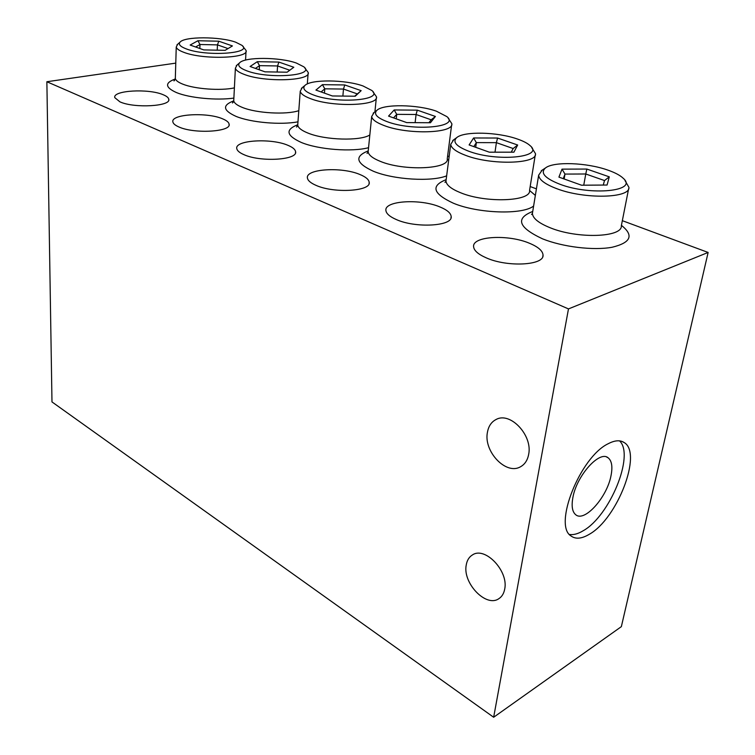 <?xml version="1.0" encoding="UTF-8"?>
<svg xmlns="http://www.w3.org/2000/svg" width="755" height="755" viewBox="0 0 755 755"><rect width="100%" height="100%" fill="white"/><g stroke="black" fill="none" stroke-linecap="round" stroke-linejoin="round"><path stroke-width="1.13" d="M186.306 48.905C180.303 46.631 178.199 44.394 180.011 42.195C184.371 36.334 220.016 36.429 235.645 42.186L241.864 45.3C253.52 53.492 206.502 56.823 186.306 48.905M177.736 44.196L176.245 47.018C176.67 48.83 179.18 50.594 183.776 52.303C202.972 59.938 249.348 58.38 246.073 50.481L242.827 46.348M246.838 70.828C239.75 68.129 237.315 65.496 239.524 62.92C244.46 56.795 279.775 56.984 296.422 63.071L303.746 66.78C316.052 75.708 268.714 79.379 246.838 70.828M237.155 64.93L235.39 68.129C235.834 70.281 238.778 72.376 244.214 74.405C264.835 82.569 311.305 80.955 308.191 72.471L304.831 67.997M313.391 94.941C304.954 91.704 302.113 88.58 304.841 85.551C310.447 79.19 345.318 79.53 363.023 85.966L371.743 90.43C384.739 100.179 337.136 104.19 313.391 94.941M302.34 87.58L300.245 91.195C300.716 93.771 304.19 96.272 310.673 98.697C332.842 107.446 379.34 105.832 376.443 96.734L372.961 91.836M386.909 121.574C376.792 117.657 373.442 113.92 376.849 110.362C383.21 103.831 417.534 104.379 436.352 111.164L446.828 116.591C460.522 127.265 412.749 131.606 386.909 121.574M374.169 112.429L371.677 116.496C372.149 119.592 376.292 122.612 384.106 125.547C407.955 134.909 454.387 133.371 451.801 123.631L448.196 118.224M468.572 151.151C456.313 146.366 452.33 141.874 456.633 137.693C463.825 131.068 497.498 131.889 517.477 139.052C523.385 141.091 527.632 143.318 530.199 145.724C544.591 157.427 496.715 162.051 468.572 151.151M453.689 139.807L450.726 144.356C451.179 148.103 456.152 151.774 465.656 155.37C491.335 165.392 537.607 164.024 535.474 153.643L531.718 147.602M559.785 184.192C544.789 178.265 540.023 172.848 545.487 167.95C553.623 161.353 586.541 162.523 607.709 170.054C615.004 172.593 620.214 175.358 623.319 178.369C638.409 191.213 590.485 196.045 559.785 184.192M542.175 170.149L538.655 175.169C539.042 179.728 545.072 184.229 556.756 188.674C584.408 199.405 630.463 198.338 628.915 187.334L624.998 180.52M163.231 94.752C148.801 88.335 112.268 90.383 114.817 97.669L119.903 101.831C134.201 108.512 171.583 106.304 168.752 99.15C168.403 97.593 166.562 96.121 163.231 94.752M222.602 118.828C207.04 111.948 170.422 114.099 172.895 121.98C173.263 123.716 175.264 125.377 178.888 126.953C194.309 134.126 231.823 131.814 229.095 124.075C228.727 122.206 226.557 120.46 222.602 118.828M287.882 145.3C271.083 137.92 234.456 140.137 236.787 148.641C237.183 150.745 239.552 152.746 243.912 154.643C260.56 162.353 298.14 159.984 295.573 151.623C295.186 149.367 292.619 147.253 287.882 145.3M359.984 174.537C341.826 166.61 305.313 168.837 307.427 178.01C307.823 180.577 310.664 183.012 315.958 185.324C333.946 193.61 371.507 191.26 369.186 182.238C368.799 179.482 365.731 176.915 359.984 174.537M440.061 207.002C420.422 198.499 384.116 200.651 385.909 210.503C386.286 213.656 389.731 216.657 396.224 219.507C415.684 228.416 453.113 226.17 451.169 216.477C450.792 213.08 447.092 209.928 440.061 207.002M529.491 243.27C508.257 234.135 472.262 236.107 473.602 246.63C473.923 250.528 478.132 254.265 486.22 257.832C507.256 267.402 544.468 265.401 543.034 255.039C542.713 250.83 538.202 246.904 529.491 243.27M610.984 475.82C606.954 497.385 584.512 522.517 575.725 514.731C572.262 511.852 571.318 506.095 572.894 497.469C576.65 475.688 599.479 450.263 608.058 457.757C611.824 460.729 612.796 466.75 610.984 475.82M589.287 534.295C617.269 518.808 642.741 452.972 624.13 442.524C620.082 439.882 614.787 440.278 608.247 443.704C580.208 456.85 552.943 525.603 571.101 536.022C575.706 539.363 581.765 538.787 589.287 534.295M569.497 534.474C573.46 535.087 578 533.86 583.105 530.803C609.738 516.156 634.889 454.944 619.544 440.873M466.241 564.995C462.438 582.917 485.946 607.747 498.762 598.743C501.877 596.771 503.849 593.572 504.689 589.164C508.813 571.139 485.106 546.252 472.564 554.859C469.157 556.888 467.043 560.267 466.241 564.995M487.409 432.407C483.483 451.414 505.973 475.32 520.393 466.835C524.753 464.467 527.5 460.361 528.632 454.519C532.907 435.475 510.333 411.475 496.205 419.44C491.43 421.837 488.494 426.16 487.409 432.407M493.657 717.25L568.477 308.918L46.867 81.738L51.982 401.924L493.657 717.25L621.356 626.641L708.133 252.453L622.337 220.677M46.867 81.738L175.773 63.127M568.477 308.918L708.133 252.453M536.418 188.863L530.18 186.551M449.14 156.549L447.63 155.983M609.285 176.849L586.843 169.054L562.022 169.139L558.927 177.114L581.539 185.211L607.077 185.032L609.285 176.849L604.51 180.558L603.254 185.06M563.268 178.661L564.985 174.084L562.022 169.139M586.843 169.054L585.767 173.99L604.51 180.558M564.136 178.973L564.985 174.084L585.767 173.99L583.747 185.192M517.656 145.017L497.564 138.033L473.611 137.967L469.11 144.941L489.306 152.18L513.919 152.18L517.656 145.017L513.173 148.537L511.248 152.18M473.819 146.63L476.348 142.619L473.611 137.967M497.564 138.033L496.394 142.657L513.173 148.537M475.697 147.3L476.348 142.619L496.394 142.657L495.006 152.18M435.409 116.449L417.298 110.154L394.185 109.956L388.561 116.1L406.718 122.603L430.444 122.744L435.409 116.449L431.19 119.8L428.868 122.735M393.553 117.884L396.724 114.345L394.185 109.956M417.298 110.154L416.071 114.505L431.19 119.8M396.233 118.846L396.724 114.345L416.071 114.505L415.127 122.65M361.154 90.657L344.761 84.956L322.432 84.654L315.93 90.081L332.332 95.961L355.237 96.225L361.154 90.657L354.661 96.215M321.12 91.94L324.801 88.816L322.432 84.654M344.761 84.956L343.487 89.062L357.181 93.856M324.442 93.129L324.801 88.816L343.487 89.062L342.864 96.083M293.808 67.261L278.888 62.08L257.304 61.683L250.094 66.506L264.996 71.838L287.117 72.197L293.808 67.261M255.435 68.422L259.512 65.638L257.304 61.683M278.888 62.08L277.576 65.959L289.778 70.234M259.267 69.79L259.512 65.638L277.576 65.959L277.179 72.036M232.427 45.942L218.79 41.204L197.914 40.742L190.156 45.045L203.746 49.906L225.132 50.34L232.427 45.942M195.592 46.989L199.99 44.507L197.914 40.742M218.79 41.204L217.459 44.885L228.038 48.584M199.839 48.509L199.99 44.507L217.459 44.885L217.232 50.179M234.39 87.882C220.771 90.93 194.724 89.043 182.757 84.135C178.218 82.323 175.736 80.445 175.32 78.492L175.349 77.435M175.217 79.011C164.628 82.899 165.052 87.42 176.491 92.591C189.486 97.99 216.525 100.585 233.871 98.093M298.801 110.674C286.315 114.93 256.474 113.259 242.44 107.465C237.079 105.322 234.173 103.095 233.739 100.774L233.795 99.594M233.72 100.877C222.13 105.238 222.876 110.4 235.956 116.346C250.764 122.518 280.7 125.16 297.98 121.819M369.827 134.956C360.437 141.194 325.084 140.194 308.002 133.088C301.613 130.53 298.187 127.869 297.734 125.103L297.838 123.792M297.715 124.764C285.05 129.671 286.249 135.57 301.283 142.45C318.365 149.584 351.839 152.18 368.553 147.687M451.641 124.868L447.262 158.786C449.697 169.224 403.821 171.234 380.341 161.372C372.659 158.276 368.591 155.068 368.147 151.746L368.289 150.302M368.157 150.924C354.189 156.436 355.935 163.222 373.385 171.253C393.459 179.671 431.454 182.012 446.639 175.839M448.668 160.239L447.253 159.362M535.257 154.964L529.566 190.354C531.529 201.472 485.814 203.284 460.578 192.742C451.245 188.967 446.375 185.06 445.969 181.049L446.167 179.492M446.111 179.671C430.492 185.862 432.908 193.705 453.368 203.208C477.887 213.542 522.451 215.024 533.606 206.039M535.342 195.413L529.566 190.468M628.641 188.712L621.337 225.754C622.677 237.514 577.216 239.005 550.084 227.727C538.617 223.065 532.728 218.289 532.407 213.41L532.671 211.759M532.728 211.457C515.08 218.384 518.374 227.51 542.59 238.863C562.692 246.97 593.543 250.717 612.135 247.253C630.982 242.666 634.077 235.371 621.412 225.358M180.011 42.195L176.934 44.904M176.245 47.018L175.32 78.492L173.98 80.917L174.641 80.285M239.524 62.92L236.277 65.676M235.39 68.129L233.739 100.774L232.464 102.982L233.153 102.293M304.841 85.551L301.396 88.344M300.245 91.195L297.734 125.103L296.536 127.057L297.253 126.311M376.849 110.362L373.178 113.184M371.677 116.496L368.147 151.746L367.043 153.416L367.779 152.633M456.633 137.693L452.698 140.524M450.726 144.356L445.969 181.049L444.978 182.417L445.724 181.587M545.487 167.95L541.241 170.762M538.655 175.169L532.407 213.41L531.558 214.477L532.303 213.627M621.894 441.401L624.13 442.524M606.652 457.039L608.058 457.757M542.779 256.53L543.034 255.039M450.98 217.884L451.169 216.477M369.053 183.522L369.186 182.238M295.488 152.774L295.573 151.623M229.039 125.094L229.095 124.075M168.724 100.047L168.752 99.15M376.32 97.867L374.914 111.863M308.106 73.499L307.313 83.956M246.026 51.406L245.554 60.089"/></g></svg>
